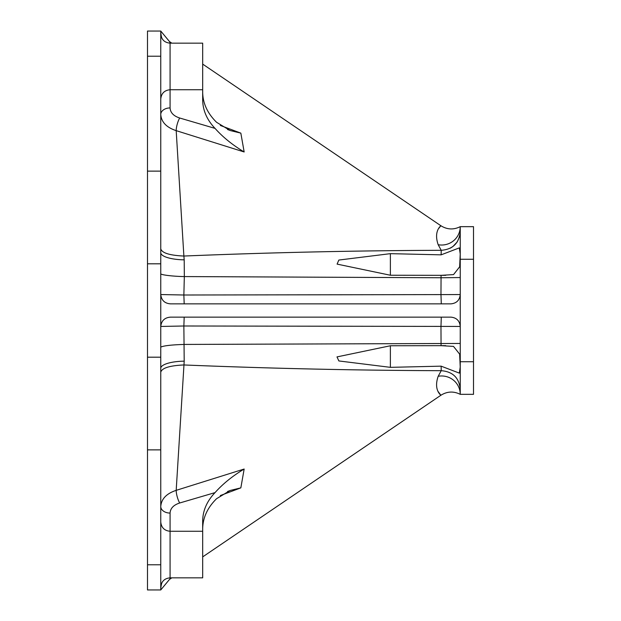 <?xml version="1.0" encoding="UTF-8"?>
<svg xmlns="http://www.w3.org/2000/svg" width="621" height="621" viewBox="0 0 621 621"><rect width="100%" height="100%" fill="white"/><g stroke="black" fill="none" stroke-linecap="round" stroke-linejoin="round"><path stroke-width="0.93" d="M438.216 391.634L440.856 395.274C447.143 391.346 453.602 391.036 460.239 394.335L473.512 394.335L473.512 226.665L460.239 226.665L460.239 394.335A18.63 18.374 -0 0 0 438.185 376.279C433.07 391.005 441.973 395.787 440.856 395.274C441.966 395.802 433.062 390.966 438.185 376.279L441.228 370.69L441.127 366.157L390.376 367.345L338.864 360.948L336.993 356.904L390.376 345.757L441.065 345.664L440.972 326.398L183.863 325.994L184.204 361.158L176.185 490.349L244.162 469.034L240.839 487.873L220.339 495.542M460.239 343.452L184.328 344.43C171.699 344.81 163.851 345.695 160.761 347.092L160.761 326.452C161.437 320.653 164.728 317.548 170.62 317.137L450.924 317.137C456.567 317.704 459.672 320.809 460.239 326.452L440.972 326.398L441.29 317.137L450.924 317.137M170.783 303.863L170.62 303.863C164.736 303.467 161.452 300.362 160.761 294.548L160.761 326.452L183.863 325.994L184.189 317.137L441.29 317.137M160.761 273.908C162.159 275.134 174.361 276.446 184.328 276.57L183.863 295.006L160.761 294.548L160.761 263.809L147.488 263.809L147.488 31.05L160.761 31.05L160.761 252.708A24.685 7.165 180 0 0 184.204 259.842L184.328 276.57L441.057 277.758L441.065 275.336L390.376 275.243L337.094 264.111L338.833 260.052L390.376 253.655L441.127 254.843L441.228 250.31L438.185 244.721C433.07 229.995 441.973 225.213 440.856 225.726C441.966 225.198 433.062 230.034 438.185 244.721A18.63 18.374 0 0 0 460.239 226.665C453.602 229.964 447.143 229.654 440.856 225.726L438.783 228.349M147.488 357.191L160.761 357.191L160.761 589.95L147.488 589.95L147.488 263.809M160.761 357.191L160.761 347.092M441.228 250.31C452.732 249.401 459.066 243.246 460.239 231.85L459.695 236.267L457.203 241.949L452.95 246.498L450.303 248.175M441.158 370.69C355.616 370.388 269.856 368.478 183.878 364.962M170.224 577.841L169.913 578.578M220.339 125.458L240.839 133.127L244.162 151.966L176.185 130.651L183.878 256.038C269.856 252.522 355.616 250.612 441.158 250.31M171.815 43.16L169.525 41.607L170.224 43.16M183.878 256.038L184.204 259.842M184.189 303.863L183.863 295.006L440.972 294.602L441.057 277.758L460.239 277.548M202.679 89.734L202.679 43.16L170.076 43.16L170.076 89.734L202.679 89.734L202.679 99.989C202.826 110.391 206.94 119.853 215.037 128.384C222.823 137.132 232.533 144.988 244.162 151.966M202.679 531.265L202.679 521.011C202.803 510.625 206.917 501.163 215.037 492.616L179.679 502.994C173.585 504.982 170.379 508.343 170.076 513.07L170.076 577.841L202.679 577.841L202.679 531.265L170.076 531.265C164.418 530.714 161.313 527.609 160.761 521.951M240.839 487.873L230.112 490.481L216.582 498.702C207.484 507.644 202.85 517.689 202.679 528.836M202.679 92.164C202.811 103.28 207.445 113.332 216.582 122.298L230.112 130.519L240.839 133.127M170.076 513.07A9.315 6.59 180 0 1 160.761 506.48C161.344 498.935 166.482 493.555 176.185 490.349A9.315 2.468 -106 0 0 179.679 502.994M160.761 372.142C162.011 367.997 169.704 365.606 183.832 364.962M160.761 368.292A24.685 7.165 180 0 1 184.204 361.158M160.761 252.708L160.761 263.809M160.761 248.858C162.011 253.003 169.704 255.394 183.832 256.038M160.761 99.049C161.313 93.391 164.418 90.286 170.076 89.734L170.076 107.93C170.379 112.657 173.585 116.018 179.679 118.006A9.315 2.468 -74 0 0 176.185 130.651C166.482 127.445 161.344 122.065 160.761 114.52M161.941 38.386A24.685 24.002 0 0 1 160.761 31.05L169.525 41.607M171.815 577.841L169.525 579.393L160.761 589.95A24.685 24.002 180 0 1 161.941 582.614M441.228 370.69C452.732 371.599 459.066 377.754 460.239 389.15M441.065 345.664L453.501 346.394L459.633 354.133L460.223 367.042L459.346 373.12L441.127 366.157M441.127 254.843L459.338 247.88L460.223 253.935L459.641 266.828L453.547 274.598L441.065 275.336M445.777 275.336L441.616 275.336M390.376 253.655L390.376 275.243M390.376 345.757L390.376 367.345M244.162 469.034C232.533 476.012 222.823 483.868 215.037 492.616M441.29 303.863L440.972 294.602L460.239 294.548C459.672 300.191 456.567 303.296 450.924 303.863L170.62 303.863M170.62 317.137L184.189 317.137M473.512 259.267L460.239 259.267M473.512 361.733L460.239 361.733M179.679 118.006L215.037 128.384M170.076 107.93A9.315 6.59 0 0 0 160.761 114.481M160.761 449.876L147.488 449.876M147.488 564.784L160.761 564.784M147.488 171.124L160.761 171.124M160.761 56.216L147.488 56.216M440.856 395.274L202.679 556.897M440.856 225.726L202.679 64.103M445.738 345.664L441.624 345.664M336.978 356.92L337.521 356.803M202.679 521.011L202.679 520.157M230.127 130.457L227.542 129.517M170.076 43.16C164.418 42.608 161.313 39.503 160.761 33.845M230.135 490.543L227.542 491.483M170.076 577.841C164.418 578.392 161.313 581.497 160.761 587.155"/></g></svg>
